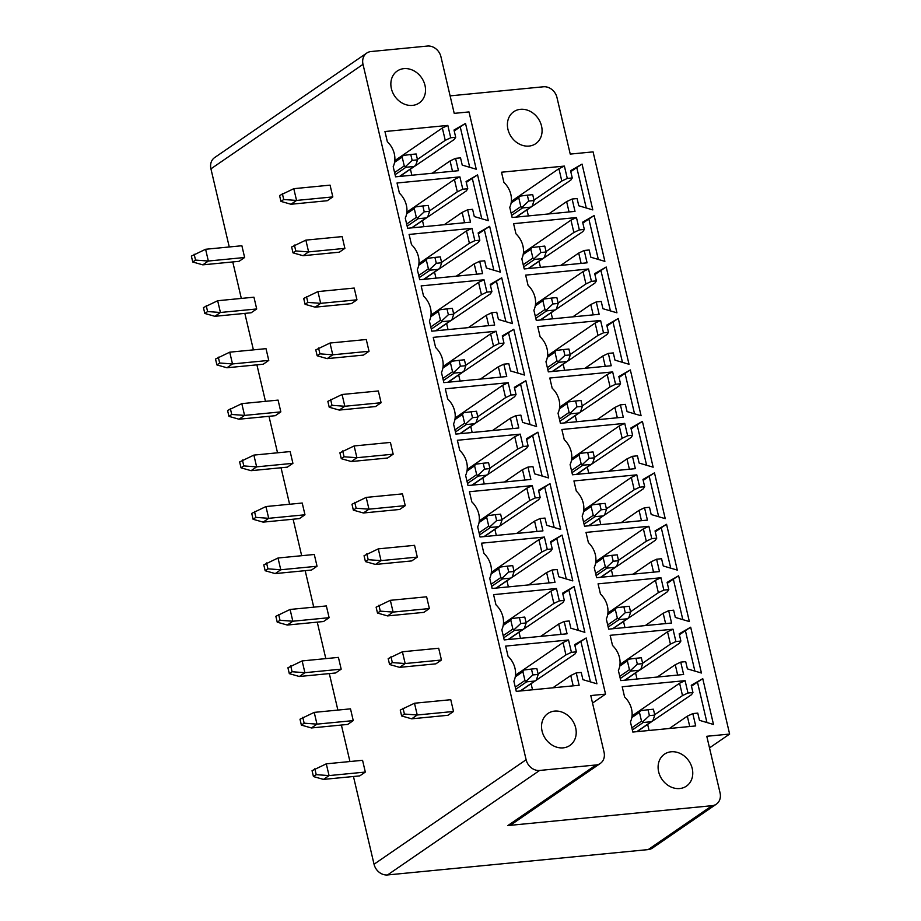 <?xml version="1.0" encoding="UTF-8"?>
<svg xmlns="http://www.w3.org/2000/svg" width="921" height="921" viewBox="0 0 921 921"><rect width="100%" height="100%" fill="white"/><g stroke="black" fill="none" stroke-linecap="round" stroke-linejoin="round"><path stroke-width="1.38" d="M596.048 764.971L539.625 770.451A12.41 10.419 55.5 0 1 526.121 759.744L363.012 64.343A12.41 10.419 -124.5 0 1 366.742 53.073A12.41 10.419 -124.5 0 1 371.002 51.541L427.436 46.05A12.41 10.419 -124.5 0 1 440.94 56.768L454.214 113.364L468.996 111.925L605.546 694.123L590.764 695.562L604.038 752.158A12.41 10.419 55.5 0 1 600.319 763.428A12.41 10.419 55.5 0 1 596.048 764.971L507.862 825.561L712.071 805.691A12.41 10.419 55.5 0 0 716.342 804.16A12.41 10.419 55.5 0 0 720.061 792.889L706.787 736.282L729.628 734.06L593.078 151.873L570.237 154.095L556.963 97.499A12.41 10.419 -124.5 0 0 543.448 86.781L450.104 95.865M563.18 747.864A19.387 16.279 -124.5 0 1 543.402 735.039A19.387 16.279 -124.5 0 1 547.891 713.51A19.387 16.279 -124.5 0 1 554.569 711.104A19.387 16.279 -124.5 0 1 574.347 723.929A19.387 16.279 -124.5 0 1 569.857 745.469A19.387 16.279 -124.5 0 1 563.18 747.864M515.484 675.231L563.042 642.559L568.522 639.98L505.652 646.093L508.035 656.259A20.941 17.58 -124.5 0 1 514.079 680.78A20.941 17.58 -124.5 0 1 513.883 681.206L516.267 691.372L579.148 685.259L576.247 672.906L581.22 672.422L582.912 679.663L596.935 683.796L586.193 637.988L574.692 644.608L576.396 651.849L571.423 652.333L565.931 654.912L538.129 674.011M568.522 639.98L571.423 652.333M503.419 623.77L550.965 591.098L556.457 588.519L493.575 594.644L495.959 604.809A20.941 17.58 -124.5 0 1 502.014 629.331A20.941 17.58 -124.5 0 1 501.818 629.757L504.201 639.922L567.071 633.798L564.182 621.456L569.155 620.973L570.847 628.203L584.87 632.336L574.128 586.539L562.627 593.147L564.32 600.388L559.346 600.872L553.866 603.451L526.064 622.561M556.457 588.519L559.346 600.872M491.354 572.321L538.9 539.648L544.392 537.07L481.51 543.183L483.893 553.348A20.941 17.58 -124.5 0 1 489.937 577.87A20.941 17.58 -124.5 0 1 489.742 578.296L492.136 588.461L555.006 582.348L552.105 569.995L557.078 569.512L558.782 576.753L572.804 580.886L562.063 535.078L550.551 541.698L552.255 548.928L547.281 549.411L541.801 552.001L513.987 571.101M544.392 537.07L547.281 549.411M479.277 520.86L526.835 488.188L532.315 485.609L469.445 491.722L471.828 501.887A20.941 17.58 -124.5 0 1 477.872 526.409A20.941 17.58 -124.5 0 1 477.677 526.847L480.06 537.012L542.941 530.887L540.04 518.546L545.013 518.062L546.706 525.292L560.728 529.425L549.987 483.629L538.486 490.237L540.19 497.478L535.216 497.962L529.725 500.54L501.922 519.64M532.315 485.609L535.216 497.962M467.212 469.411L514.758 436.738L520.25 434.148L457.369 440.273L459.752 450.438A20.941 17.58 -124.5 0 1 465.807 474.96A20.941 17.58 -124.5 0 1 465.612 475.386L467.995 485.551L530.864 479.438L527.975 467.085L532.948 466.602L534.64 473.843L548.663 477.964L537.922 432.168L526.421 438.776L528.113 446.017L523.14 446.501L517.66 449.08L489.857 468.19M520.25 434.148L523.14 446.501M455.147 417.95L502.693 385.277L508.185 382.699L445.304 388.812L447.687 398.977A20.941 17.58 -124.5 0 1 453.731 423.499A20.941 17.58 -124.5 0 1 453.535 423.925L455.93 434.09L518.799 427.977L515.898 415.624L520.872 415.141L522.575 422.382L536.598 426.515L525.856 380.707L514.344 387.327L516.048 394.568L511.074 395.051L505.594 397.63L477.78 416.729M508.185 382.699L511.074 395.051M443.07 366.489L490.628 333.828L496.108 331.238L433.238 337.362L435.621 347.528A20.941 17.58 -124.5 0 1 441.666 372.049A20.941 17.58 -124.5 0 1 441.47 372.475L443.853 382.641L506.734 376.528L503.833 364.175L508.806 363.691L510.499 370.933L524.533 375.054L513.78 329.258L502.279 335.866L503.983 343.107L499.009 343.591L493.518 346.169L465.715 365.28M496.108 331.238L499.009 343.591M431.005 315.04L478.552 282.367L484.043 279.788L421.162 285.901L423.545 296.067A20.941 17.58 -124.5 0 1 429.6 320.589A20.941 17.58 -124.5 0 1 429.405 321.015L431.788 331.18L494.658 325.067L491.768 312.714L496.741 312.231L498.434 319.472L512.456 323.605L501.715 277.797L490.214 284.416L491.906 291.646L486.933 292.13L481.453 294.72L453.65 313.819M484.043 279.788L486.933 292.13M418.94 263.579L466.487 230.906L471.978 228.327L409.097 234.441L411.48 244.606A20.941 17.58 -124.5 0 1 417.524 269.128A20.941 17.58 -124.5 0 1 417.328 269.565L419.723 279.731L482.592 273.606L479.691 261.265L484.665 260.781L486.369 268.011L500.391 272.144L489.65 226.347L478.137 232.955L479.841 240.197L474.868 240.68L469.388 243.259L441.573 262.37M471.978 228.327L474.868 240.68M406.863 212.129L454.421 179.457L459.901 176.878L397.032 182.991L399.415 193.157A20.941 17.58 -124.5 0 1 405.459 217.678A20.941 17.58 -124.5 0 1 405.263 218.104L407.646 228.27L470.527 222.157L467.626 209.804L472.6 209.32L474.292 216.562L488.326 220.683L477.573 174.886L466.072 181.506L467.776 188.736L462.803 189.219L457.311 191.798L429.508 210.909M459.901 176.878L462.803 189.219M394.798 160.668L442.345 127.996L447.836 125.417L384.955 131.53L387.338 141.696A20.941 17.58 -124.5 0 1 393.394 166.217A20.941 17.58 -124.5 0 1 393.198 166.655L395.581 176.82L458.451 170.696L455.561 158.343L460.535 157.859L462.227 165.101L476.249 169.234L465.508 123.426L454.007 130.045L455.699 137.287L450.726 137.77L445.246 140.349L417.443 159.448M447.836 125.417L450.726 137.77M403.87 68.638A19.387 16.279 55.5 0 0 397.204 71.044A19.387 16.279 55.5 0 0 392.714 92.572A19.387 16.279 55.5 0 0 412.493 105.397A19.387 16.279 55.5 0 0 419.17 103.002A19.387 16.279 55.5 0 0 423.66 81.462A19.387 16.279 55.5 0 0 403.87 68.638M229.26 246.966L210.932 168.842A12.41 10.419 -124.5 0 1 214.651 157.572L366.742 53.073M526.121 759.744L374.041 864.232L353.457 776.495M349.945 761.529L341.392 725.034M337.88 710.079L329.315 673.585M325.815 658.619L317.25 622.124M313.739 607.158L305.185 570.675M301.674 555.708L293.12 519.214M289.608 504.248L281.043 467.764M277.532 452.798L268.978 416.304M265.467 401.337L256.913 364.843M253.402 349.876L244.836 313.393M241.325 298.427L232.771 261.932M374.041 864.232A12.41 10.419 55.5 0 0 387.545 874.95L648.188 849.588A12.41 10.419 55.5 0 0 652.459 848.057L716.342 804.16M529.057 146.071A19.387 16.279 -124.5 0 1 509.267 133.257A19.387 16.279 -124.5 0 1 513.757 111.717A19.387 16.279 -124.5 0 1 520.434 109.323A19.387 16.279 -124.5 0 1 540.213 122.136A19.387 16.279 -124.5 0 1 535.723 143.676A19.387 16.279 -124.5 0 1 529.057 146.071M600.319 763.428L512.134 824.03A12.41 10.419 -124.5 0 1 507.862 825.561M671.121 751.789A19.387 16.279 55.5 0 0 664.455 754.184A19.387 16.279 55.5 0 0 659.966 775.724A19.387 16.279 55.5 0 0 679.744 788.537A19.387 16.279 55.5 0 0 686.41 786.143A19.387 16.279 55.5 0 0 690.9 764.603A19.387 16.279 55.5 0 0 671.121 751.789M632.048 715.905L679.594 683.232L685.086 680.654L622.205 686.767L624.588 696.944A20.941 17.58 -124.5 0 1 630.632 721.465A20.941 17.58 -124.5 0 1 630.436 721.891L632.831 732.057L695.7 725.932L692.811 713.591L697.773 713.107L699.476 720.337L713.499 724.47L702.758 678.673L691.257 685.282L692.949 692.523L687.975 693.006L682.496 695.585L654.681 714.696M685.086 680.654L687.975 693.006M619.971 664.455L667.529 631.783L673.009 629.204L610.139 635.317L612.523 645.483A20.941 17.58 -124.5 0 1 618.567 670.004A20.941 17.58 -124.5 0 1 618.371 670.43L620.754 680.596L683.635 674.483L680.734 662.13L685.708 661.646L687.4 668.888L701.434 673.021L690.681 627.213L679.18 633.832L680.884 641.062L675.91 641.546L670.419 644.136L642.616 663.235M673.009 629.204L675.91 641.546M607.906 612.995L655.453 580.322L660.944 577.743L598.063 583.856L600.457 594.022A20.941 17.58 -124.5 0 1 606.502 618.544A20.941 17.58 -124.5 0 1 606.306 618.981L608.689 629.147L671.559 623.022L668.669 610.681L673.642 610.197L675.335 617.427L689.357 621.56L678.616 575.763L667.115 582.371L668.807 589.613L663.845 590.096L658.354 592.675L630.551 611.774M660.944 577.743L663.845 590.096M595.841 561.534L643.388 528.873L648.879 526.282L585.998 532.407L588.381 542.573A20.941 17.58 -124.5 0 1 594.425 567.094A20.941 17.58 -124.5 0 1 594.229 567.52L596.624 577.686L659.494 571.573L656.604 559.22L661.566 558.736L663.27 565.978L677.292 570.099L666.551 524.302L655.05 530.91L656.742 538.152L651.769 538.635L646.289 541.214L618.475 560.325M648.879 526.282L651.769 538.635M583.764 510.084L631.322 477.412L636.802 474.833L573.933 480.946L576.316 491.112A20.941 17.58 -124.5 0 1 582.36 515.633A20.941 17.58 -124.5 0 1 582.164 516.059L584.547 526.225L647.428 520.112L644.527 507.759L649.501 507.275L651.193 514.517L665.227 518.65L654.474 472.841L642.973 479.461L644.677 486.691L639.704 487.186L634.212 489.765L606.409 508.864M636.802 474.833L639.704 487.186M571.699 458.623L619.246 425.951L624.737 423.372L561.856 429.497L564.251 439.662A20.941 17.58 -124.5 0 1 570.295 464.184A20.941 17.58 -124.5 0 1 570.099 464.61L572.482 474.776L635.352 468.651L632.462 456.309L637.436 455.826L639.128 463.056L653.15 467.189L642.409 421.392L630.908 428L632.6 435.242L627.638 435.725L622.147 438.304L594.344 457.415M624.737 423.372L627.638 435.725M559.634 407.174L607.181 374.502L612.672 371.923L549.791 378.036L552.174 388.202A20.941 17.58 -124.5 0 1 558.218 412.723A20.941 17.58 -124.5 0 1 558.022 413.149L560.417 423.315L623.287 417.201L620.397 404.849L625.359 404.365L627.063 411.606L641.085 415.739L630.344 369.931L618.843 376.551L620.535 383.781L615.562 384.264L610.082 386.855L582.268 405.954M612.672 371.923L615.562 384.264M547.558 355.713L595.116 323.041L600.596 320.462L537.726 326.575L540.109 336.741A20.941 17.58 -124.5 0 1 546.153 361.262A20.941 17.58 -124.5 0 1 545.957 361.7L548.34 371.865L611.222 365.741L608.321 353.399L613.294 352.916L614.986 360.146L629.02 364.279L618.267 318.482L606.766 325.09L608.47 332.331L603.497 332.815L598.005 335.394L570.203 354.493M600.596 320.462L603.497 332.815M535.492 304.264L583.039 271.591L588.531 269.001L525.649 275.126L528.044 285.291A20.941 17.58 -124.5 0 1 534.088 309.813A20.941 17.58 -124.5 0 1 533.892 310.239L536.275 320.404L599.145 314.291L596.255 301.938L601.229 301.455L602.921 308.696L616.943 312.818L606.202 267.021L594.701 273.629L596.394 280.87L591.432 281.354L585.94 283.933L558.138 303.044M588.531 269.001L591.432 281.354M523.427 252.803L570.974 220.131L576.465 217.552L513.584 223.665L515.967 233.83A20.941 17.58 -124.5 0 1 522.011 258.352A20.941 17.58 -124.5 0 1 521.816 258.778L524.21 268.944L587.08 262.83L584.19 250.477L589.152 249.994L590.856 257.235L604.878 261.368L594.137 215.56L582.636 222.18L584.328 229.421L579.355 229.905L573.875 232.483L546.061 251.583M576.465 217.552L579.355 229.905M511.351 201.342L558.909 168.681L564.389 166.091L501.519 172.215L503.902 182.381A20.941 17.58 -124.5 0 1 509.946 206.903A20.941 17.58 -124.5 0 1 509.75 207.329L512.134 217.494L575.015 211.381L572.114 199.028L577.087 198.545L578.779 205.774L592.813 209.907L582.06 164.111L570.56 170.719L572.263 177.96L567.29 178.444L561.798 181.023L533.996 200.133M564.389 166.091L567.29 178.444M679.594 683.232L682.496 695.585M646.956 724.85L691.487 694.71L692.949 692.523M647.739 724.769L649.075 730.468M669.371 728.499L687.319 716.17L692.811 713.591M687.319 716.17L689.748 726.519M632.336 729.962L643.192 722.501L641.511 721.166L639.439 712.347L640.406 710.701L648.027 709.734L649.409 715.617L654.785 715.087L653.403 709.216L648.027 709.734M652.92 720.636L651.262 721.719L652.92 720.636L654.785 715.087M643.192 722.501L651.262 721.719L636.779 731.665M642.962 721.604L649.409 715.617M691.475 686.214L697.462 682.104L706.948 722.548M697.462 682.104L702.758 678.673M667.529 631.783L670.419 644.136M634.891 673.389L679.422 643.249L680.884 641.062M635.674 673.32L637.01 679.019M657.306 677.039L675.254 664.709L680.734 662.13M675.254 664.709L677.672 675.058M620.27 678.512L631.127 671.052L629.434 669.705L627.374 660.887L628.329 659.252L635.962 658.273L637.332 664.156L642.708 663.638L641.327 657.755L635.962 658.273M640.855 669.176L639.186 670.258L640.855 669.176L642.708 663.638M631.127 671.052L639.186 670.258L624.703 680.216M630.897 670.154L637.332 664.156M679.399 634.765L685.397 630.643L694.883 671.087M685.397 630.643L690.681 627.213M655.453 580.322L658.354 592.675M622.826 621.94L667.357 591.8L668.807 589.613M623.609 621.859L624.945 627.558M645.241 625.589L663.178 613.259L668.669 610.681M663.178 613.259L665.607 623.609M608.194 627.051L619.062 619.591L617.369 618.256L615.297 609.426L616.264 607.791L623.885 606.824L625.267 612.707L630.643 612.177L629.262 606.294L623.885 606.824M628.778 617.726L627.12 618.808L628.778 617.726L630.643 612.177M619.062 619.591L627.12 618.808L612.638 628.755M618.82 618.693L625.267 612.707M667.334 583.304L673.332 579.182L682.818 619.626M673.332 579.182L678.616 575.763M643.388 528.873L646.289 541.214M610.75 570.479L655.28 540.339L656.742 538.152M611.532 570.398L612.868 576.109M633.164 574.128L651.112 561.798L656.604 559.22M651.112 561.798L653.542 572.148M596.129 575.602L606.985 568.13L605.304 566.795L603.232 557.976L604.199 556.342L611.82 555.363L613.202 561.246L618.578 560.728L617.197 554.845L611.82 555.363M616.713 566.265L615.055 567.348L616.713 566.265L618.578 560.728M606.985 568.13L615.055 567.348L600.573 577.306M606.755 567.232L613.202 561.246M655.268 531.854L661.255 527.733L670.741 568.176M661.255 527.733L666.551 524.302M631.322 477.412L634.212 489.765M598.685 519.018L643.215 488.89L644.677 486.691M599.467 518.949L600.803 524.648M621.099 522.679L639.047 510.349L644.527 507.759M639.047 510.349L641.465 520.687M584.064 524.141L594.92 516.681L593.228 515.334L591.167 506.515L592.122 504.881L599.755 503.914L601.125 509.797L606.502 509.267L605.12 503.384L599.755 503.914M604.648 514.816L602.979 515.898L604.648 514.816L606.502 509.267M594.92 516.681L602.979 515.898L588.496 525.845M594.69 515.783L601.125 509.797M643.192 480.394L649.19 476.272L658.676 516.716M649.19 476.272L654.474 472.841M619.246 425.951L622.147 438.304M586.619 467.569L631.15 437.429L632.6 435.242M587.402 467.488L588.738 473.187M609.034 471.218L626.971 458.888L632.462 456.309M626.971 458.888L629.4 469.238M571.987 472.68L582.855 465.22L581.163 463.885L579.09 455.066L580.057 453.431L587.679 452.453L589.06 458.336L594.436 457.818L593.055 451.935L587.679 452.453M592.571 463.355L590.914 464.437L592.571 463.355L594.436 457.818M582.855 465.22L590.914 464.437L576.431 474.384M582.613 464.322L589.06 458.336M631.127 428.944L637.125 424.823L646.611 465.266M637.125 424.823L642.409 421.392M607.181 374.502L610.082 386.855M574.543 416.108L619.073 385.98L620.535 383.781M575.326 416.039L576.661 421.737M596.958 419.757L614.906 407.427L620.397 404.849M614.906 407.427L617.335 417.777M559.922 421.231L570.778 413.771L569.097 412.424L567.025 403.605L567.992 401.97L575.613 401.003L576.995 406.875L582.371 406.357L580.99 400.474L575.613 401.003M580.506 411.906L578.849 412.988L580.506 411.906L582.371 406.357M570.778 413.771L578.849 412.988L564.366 422.935M570.548 412.873L576.995 406.875M619.062 377.483L625.048 373.362L634.534 413.805M625.048 373.362L630.344 369.931M595.116 323.041L598.005 335.394M562.478 364.658L607.008 334.519L608.47 332.331M563.261 364.578L564.596 370.277M584.893 368.308L602.841 355.978L608.321 353.399M602.841 355.978L605.258 366.328M547.857 369.77L558.713 362.31L557.021 360.974L554.96 352.156L555.916 350.51L563.548 349.543L564.918 355.425L570.295 354.896L568.913 349.024L563.548 349.543M568.441 360.445L566.772 361.527L568.441 360.445L570.295 354.896M558.713 362.31L566.772 361.527L552.289 371.474M558.483 361.412L564.918 355.425M606.985 326.022L612.983 321.913L622.469 362.356M612.983 321.913L618.267 318.482M583.039 271.591L585.94 283.933M550.413 313.198L594.943 283.058L596.394 280.87M551.195 313.117L552.531 318.827M572.827 316.847L590.764 304.517L596.255 301.938M590.764 304.517L593.193 314.867M535.78 318.321L546.648 310.849L544.956 309.514L542.883 300.695L543.851 299.06L551.472 298.082L552.853 303.965L558.23 303.446L556.848 297.564L551.472 298.082M556.365 308.984L554.707 310.066L556.365 308.984L558.23 303.446M546.648 310.849L554.707 310.066L540.224 320.024M546.406 309.963L552.853 303.965M594.92 274.573L600.918 270.452L610.404 310.895M600.918 270.452L606.202 267.021M570.974 220.131L573.875 232.483M538.336 261.737L582.866 231.608L584.328 229.421M539.119 261.668L540.454 267.366M560.751 265.398L578.699 253.068L584.19 250.477M578.699 253.068L581.128 263.406M523.715 266.86L534.571 259.4L532.891 258.064L530.818 249.234L531.785 247.599L539.407 246.632L540.788 252.515L546.165 251.986L544.783 246.103L539.407 246.632M544.299 257.535L542.642 258.617L544.299 257.535L546.165 251.986M534.571 259.4L542.642 258.617L528.159 268.564M534.341 258.502L540.788 252.515M582.855 223.112L588.841 218.991L598.328 259.434M588.841 218.991L594.137 215.56M558.909 168.681L561.798 181.023M526.271 210.287L570.801 180.148L572.263 177.96M527.054 210.207L528.389 215.917M548.686 213.937L566.634 201.607L572.114 199.028M566.634 201.607L569.051 211.957M511.65 215.41L522.506 207.939L520.814 206.603L518.753 197.785L519.709 196.15L527.342 195.171L528.712 201.054L534.088 200.536L532.706 194.653L527.342 195.171M532.234 206.074L530.565 207.156L532.234 206.074L534.088 200.536M522.506 207.939L530.565 207.156L516.082 217.103M522.276 207.041L528.712 201.054M570.778 171.663L576.776 167.541L586.263 207.985M576.776 167.541L582.06 164.111M313.439 776.564L323.49 779.408L359.766 775.885L365.326 772.063L362.563 760.309L326.287 763.831L312.058 770.681L313.439 776.564L316.225 774.653L314.844 768.77M399.61 667.357L435.886 663.834L441.447 660.012L438.684 648.246L402.408 651.78L388.19 658.63L389.571 664.513L399.61 667.357L405.171 663.546L402.408 651.78M301.374 725.103L311.425 727.958L347.701 724.424L353.25 720.613L350.498 708.848L314.222 712.382L299.993 719.22L301.374 725.103L304.149 723.192L302.767 717.321M387.545 615.907L423.821 612.373L429.382 608.551L426.619 596.796L390.343 600.319L376.113 607.169L377.495 613.052L387.545 615.907L393.106 612.085L390.343 600.319M289.309 673.654L299.348 676.498L335.624 672.975L341.184 669.153L338.421 657.387L302.146 660.921L287.928 667.771L289.309 673.654L292.084 671.743L290.702 665.86M375.48 564.446L411.756 560.912L417.305 557.101L414.554 545.336L378.278 548.87L364.048 555.72L365.43 561.591L375.48 564.446L381.029 560.624L378.278 548.87M277.233 622.193L287.283 625.048L323.559 621.514L329.119 617.692L326.356 605.937L290.08 609.46L275.851 616.31L277.233 622.193L280.019 620.282L278.637 614.399M363.404 512.985L399.679 509.463L405.24 505.641L402.477 493.886L366.201 497.409L351.983 504.259L353.365 510.142L363.404 512.985L368.964 509.175L366.201 497.409M265.167 570.732L275.218 573.587L311.494 570.053L317.043 566.242L314.291 554.477L278.015 558.011L263.786 564.861L265.167 570.732L267.942 568.833L266.56 562.95M351.338 461.536L387.614 458.002L393.175 454.191L390.412 442.425L354.136 445.96L339.907 452.798L341.288 458.681L351.338 461.536L356.899 457.714L354.136 445.96M253.102 519.283L263.141 522.126L299.417 518.604L304.978 514.781L302.215 503.027L265.939 506.55L251.721 513.4L253.102 519.283L255.877 517.372L254.495 511.489M339.273 410.075L375.549 406.552L381.098 402.73L378.347 390.965L342.071 394.499L327.841 401.349L329.223 407.232L339.273 410.075L344.822 406.265L342.071 394.499M241.026 467.822L251.076 470.677L287.352 467.143L292.913 463.332L290.15 451.566L253.874 455.101L239.644 461.939L241.026 467.822L243.812 465.922L242.43 460.04M327.197 358.626L363.473 355.092L369.033 351.269L366.27 339.515L329.994 343.038L315.776 349.888L317.158 355.771L327.197 358.626L332.757 354.804L329.994 343.038M228.961 416.373L239.011 419.216L275.287 415.693L280.836 411.871L278.084 400.105L241.809 403.64L227.579 410.49L228.961 416.373L231.735 414.462L230.354 408.579M315.132 307.165L351.408 303.631L356.968 299.82L354.205 288.054L317.929 291.589L303.7 298.439L305.081 304.321L315.132 307.165L320.692 303.343L317.929 291.589M216.896 364.912L226.934 367.767L263.21 364.232L268.771 360.41L266.008 348.656L229.732 352.179L215.514 359.029L216.896 364.912L219.67 363.001L218.289 357.129M303.067 255.704L339.342 252.181L344.891 248.359L342.14 236.605L305.864 240.128L291.635 246.978L293.016 252.861L303.067 255.704L308.616 251.894L305.864 240.128M204.819 313.462L214.869 316.306L251.145 312.772L256.706 308.961L253.943 297.195L217.667 300.73L203.437 307.579L204.819 313.462L207.605 311.551L206.223 305.668M290.99 204.255L327.266 200.72L332.826 196.91L330.063 185.144L293.787 188.678L279.57 195.528L280.951 201.4L290.99 204.255L296.55 200.433L293.787 188.678M192.754 262.001L202.804 264.845L239.08 261.322L244.629 257.5L241.878 245.746L205.602 249.269L191.372 256.119L192.754 262.001L195.528 260.09L194.147 254.208M411.687 718.817L447.963 715.283L453.512 711.473L450.76 699.707L414.485 703.23L400.255 710.079L401.637 715.962L411.687 718.817L417.236 714.995L414.485 703.23M401.637 715.962L404.411 714.051L417.236 714.995L453.512 711.473M404.411 714.051L403.03 708.18M316.225 774.653L329.05 775.597L326.287 763.831M323.49 779.408L329.05 775.597L365.326 772.063M389.571 664.513L392.346 662.602L405.171 663.546L441.447 660.012M392.346 662.602L390.965 656.719M304.149 723.192L316.974 724.136L314.222 712.382M311.425 727.958L316.974 724.136L353.25 720.613M377.495 613.052L380.281 611.141L393.106 612.085L429.382 608.551M380.281 611.141L378.899 605.258M292.084 671.743L304.909 672.687L302.146 660.921M299.348 676.498L304.909 672.687L341.184 669.153M365.43 561.591L368.204 559.692L381.029 560.624L417.305 557.101M368.204 559.692L366.823 553.809M280.019 620.282L292.843 621.226L290.08 609.46M287.283 625.048L292.843 621.226L329.119 617.692M353.365 510.142L356.139 508.231L368.964 509.175L405.24 505.641M356.139 508.231L354.758 502.348M267.942 568.833L280.767 569.765L278.015 558.011M275.218 573.587L280.767 569.765L317.043 566.242M341.288 458.681L344.074 456.77L356.899 457.714L393.175 454.191M344.074 456.77L342.693 450.899M255.877 517.372L268.702 518.316L265.939 506.55M263.141 522.126L268.702 518.316L304.978 514.781M329.223 407.232L331.997 405.321L344.822 406.265L381.098 402.73M331.997 405.321L330.616 399.438M243.812 465.922L256.637 466.855L253.874 455.101M251.076 470.677L256.637 466.855L292.913 463.332M317.158 355.771L319.932 353.86L332.757 354.804L369.033 351.269M319.932 353.86L318.551 347.988M231.735 414.462L244.56 415.406L241.809 403.64M239.011 419.216L244.56 415.406L280.836 411.871M305.081 304.321L307.867 302.41L320.692 303.343L356.968 299.82M307.867 302.41L306.486 296.527M219.67 363.001L232.495 363.945L229.732 352.179M226.934 367.767L232.495 363.945L268.771 360.41M293.016 252.861L295.791 250.949L308.616 251.894L344.891 248.359M295.791 250.949L294.409 245.067M207.605 311.551L220.43 312.484L217.667 300.73M214.869 316.306L220.43 312.484L256.706 308.961M280.951 201.4L283.726 199.5L296.55 200.433L332.826 196.91M283.726 199.5L282.344 193.617M195.528 260.09L208.353 261.034L205.602 249.269M202.804 264.845L208.353 261.034L244.629 257.5M709.504 747.887L729.628 734.06M592.525 703.068L605.546 694.123M563.042 642.559L565.931 654.912M530.404 684.165L574.934 654.037L576.396 651.849M531.187 684.096L532.522 689.794M552.819 687.826L570.767 675.496L576.247 672.906M570.767 675.496L573.184 685.834M515.783 689.288L526.639 681.828L524.947 680.481L522.886 671.662L523.842 670.028L531.475 669.06L532.845 674.943L538.221 674.414L536.839 668.531L531.475 669.06M536.367 679.963L534.698 681.045L536.367 679.963L538.221 674.414M526.639 681.828L534.698 681.045L520.215 690.992M526.398 680.93L532.845 674.943M574.911 645.54L580.909 641.419L590.396 681.862M580.909 641.419L586.193 637.988M550.965 591.098L553.866 603.451M518.339 632.715L562.869 602.576L564.32 600.388M519.122 632.635L520.457 638.334M540.754 636.365L558.69 624.035L564.182 621.456M558.69 624.035L561.119 634.385M503.706 637.827L514.574 630.367L512.882 629.031L510.81 620.213L511.777 618.578L519.398 617.6L520.779 623.482L526.156 622.964L524.774 617.082L519.398 617.6M524.291 628.502L522.633 629.584L524.291 628.502L526.156 622.964M514.574 630.367L522.633 629.584L508.15 639.531M514.332 629.469L520.779 623.482M562.846 594.091L568.844 589.97L578.33 630.413M568.844 589.97L574.128 586.539M538.9 539.648L541.801 552.001M506.262 581.255L550.793 551.126L552.255 548.928M507.045 581.186L508.38 586.884M528.677 584.904L546.625 572.574L552.105 569.995M546.625 572.574L549.054 582.924M491.641 586.378L502.498 578.918L500.817 577.571L498.745 568.752L499.712 567.117L507.333 566.15L508.714 572.022L514.091 571.504L512.709 565.621L507.333 566.15M512.226 577.053L510.568 578.135L512.226 577.053L514.091 571.504M502.498 578.918L510.568 578.135L496.085 588.082M502.267 578.02L508.714 572.022M550.781 542.63L556.768 538.509L566.254 578.952M556.768 538.509L562.063 535.078M526.835 488.188L529.725 500.54M494.197 529.805L538.727 499.666L540.19 497.478M494.98 529.725L496.315 535.423M516.612 533.455L534.56 521.125L540.04 518.546M534.56 521.125L536.978 531.475M479.576 534.917L490.433 527.457L488.74 526.121L486.679 517.303L487.635 515.656L495.268 514.689L496.638 520.572L502.014 520.043L500.633 514.171L495.268 514.689M500.161 525.592L498.491 526.674L500.161 525.592L502.014 520.043M490.433 527.457L498.491 526.674L484.009 536.621M490.191 526.559L496.638 520.572M538.704 491.169L544.702 487.059L554.189 527.503M544.702 487.059L549.987 483.629M514.758 436.738L517.66 449.08M482.132 478.344L526.662 448.205L528.113 446.017M482.915 478.264L484.25 483.974M504.547 481.994L522.483 469.664L527.975 467.085M522.483 469.664L524.912 480.014M467.5 483.467L478.367 476.007L476.675 474.66L474.603 465.842L475.57 464.207L483.191 463.228L484.573 469.111L489.949 468.593L488.567 462.71L483.191 463.228M488.084 474.131L486.426 475.213L488.084 474.131L489.949 468.593M478.367 476.007L486.426 475.213L471.943 485.171M478.126 475.109L484.573 469.111M526.639 439.72L532.637 435.598L542.124 476.042M532.637 435.598L537.922 432.168M502.693 385.277L505.594 397.63M470.055 426.884L514.586 396.755L516.048 394.568M470.838 426.814L472.174 432.513M492.47 430.544L510.418 418.215L515.898 415.624M510.418 418.215L512.847 428.553M455.435 432.007L466.291 424.546L464.61 423.211L462.538 414.381L463.505 412.746L471.126 411.779L472.508 417.662L477.884 417.132L476.502 411.25L471.126 411.779M476.019 422.681L474.361 423.764L476.019 422.681L477.884 417.132M466.291 424.546L474.361 423.764L459.878 433.71M466.061 423.648L472.508 417.662M514.574 388.259L520.561 384.138L530.047 424.581M520.561 384.138L525.856 380.707M490.628 333.828L493.518 346.169M457.99 375.434L502.521 345.294L503.983 343.107M458.773 375.354L460.109 381.064M480.405 379.084L498.353 366.754L503.833 364.175M498.353 366.754L500.771 377.103M443.369 380.557L454.226 373.086L452.533 371.75L450.473 362.932L451.428 361.297L459.061 360.318L460.431 366.201L465.807 365.683L464.426 359.8L459.061 360.318M463.954 371.221L462.284 372.303L463.954 371.221L465.807 365.683M454.226 373.086L462.284 372.303L447.802 382.25M453.984 372.188L460.431 366.201M502.498 336.81L508.496 332.688L517.982 373.132M508.496 332.688L513.78 329.258M478.552 282.367L481.453 294.72M445.925 323.973L490.456 293.845L491.906 291.646M446.708 323.904L448.043 329.603M468.34 327.623L486.276 315.293L491.768 312.714M486.276 315.293L488.706 325.643M431.293 329.096L442.161 321.636L440.468 320.289L438.396 311.471L439.363 309.836L446.984 308.869L448.366 314.74L453.742 314.222L452.361 308.339L446.984 308.869M451.877 319.771L450.219 320.853L451.877 319.771L453.742 314.222M442.161 321.636L450.219 320.853L435.737 330.8M441.919 320.738L448.366 314.74M490.433 285.349L496.431 281.227L505.917 321.671M496.431 281.227L501.715 277.797M466.487 230.906L469.388 243.259M433.849 272.524L478.379 242.384L479.841 240.197M434.631 272.443L435.967 278.142M456.263 276.173L474.211 263.843L479.691 261.265M474.211 263.843L476.641 274.193M419.228 277.635L430.084 270.175L428.403 268.84L426.331 260.021L427.298 258.375L434.919 257.408L436.301 263.291L441.677 262.761L440.296 256.89L434.919 257.408M439.812 268.31L438.154 269.393L439.812 268.31L441.677 262.761M430.084 270.175L438.154 269.393L423.672 279.339M429.854 269.277L436.301 263.291M478.367 233.888L484.354 229.778L493.84 270.221M484.354 229.778L489.65 226.347M454.421 179.457L457.311 191.798M421.783 221.063L466.314 190.923L467.776 188.736M422.566 220.994L423.902 226.693M444.198 224.712L462.146 212.383L467.626 209.804M462.146 212.383L464.564 222.732M407.163 226.186L418.019 218.726L416.327 217.379L414.266 208.56L415.221 206.926L422.854 205.947L424.224 211.83L429.6 211.312L428.219 205.429L422.854 205.947M427.747 216.849L426.078 217.932L427.747 216.849L429.6 211.312M418.019 218.726L426.078 217.932L411.595 227.89M417.777 217.828L424.224 211.83M466.291 182.439L472.289 178.317L481.775 218.761M472.289 178.317L477.573 174.886M442.345 127.996L445.246 140.349M409.718 169.614L454.249 139.474L455.699 137.287M410.501 169.533L411.837 175.232M432.133 173.263L450.07 160.933L455.561 158.343M450.07 160.933L452.499 171.283M395.086 174.725L405.954 167.265L404.261 165.93L402.189 157.1L403.156 155.465L410.778 154.498L412.159 160.381L417.535 159.851L416.154 153.968L410.778 154.498M415.67 165.4L414.013 166.482L415.67 165.4L417.535 159.851M405.954 167.265L414.013 166.482L399.53 176.429M405.712 166.367L412.159 160.381M454.226 130.978L460.224 126.856L469.71 167.3M460.224 126.856L465.508 123.426M631.829 727.809L641.511 721.166M631.818 717.586L639.439 712.347M619.764 676.359L629.434 669.705M619.741 666.125L627.374 660.887M607.699 624.899L617.369 618.256M607.676 614.675L615.297 609.426M595.622 573.449L605.304 566.795M595.611 563.215L603.232 557.976M583.557 521.988L593.228 515.334M583.534 511.765L591.167 506.515M571.492 470.527L581.163 463.885M571.469 460.304L579.09 455.066M559.415 419.078L569.097 412.424M559.404 408.843L567.025 403.605M547.35 367.617L557.021 360.974M547.327 357.394L554.96 352.156M535.285 316.168L544.956 309.514M535.262 305.933L542.883 300.695M523.209 264.707L532.891 258.064M523.197 254.484L530.818 249.234M511.143 213.258L520.814 206.603M511.12 203.023L518.753 197.785M363.012 64.343L210.932 168.842M539.625 770.451L387.545 874.95M712.071 805.691L648.188 849.588M515.276 687.135L524.947 680.481M515.253 676.912L522.886 671.662M503.2 635.674L512.882 629.031M503.188 625.451L510.81 620.213M491.135 584.225L500.817 577.571M491.112 573.99L498.745 568.752M479.07 532.764L488.74 526.121M479.047 522.541L486.679 517.303M466.993 481.315L476.675 474.66M466.982 471.08L474.603 465.842M454.928 429.854L464.61 423.211M454.905 419.631L462.538 414.381M442.863 378.404L452.533 371.75M442.84 368.17L450.473 362.932M430.786 326.943L440.468 320.289M430.775 316.709L438.396 311.471M418.721 275.483L428.403 268.84M418.698 265.26L426.331 260.021M406.656 224.033L416.327 217.379M406.633 213.799L414.266 208.56M394.579 172.572L404.261 165.93M394.568 162.349L402.189 157.1M637.079 731.642L651.723 721.569M632.002 716.365L640.153 710.759M625.002 680.182L639.658 670.12M619.925 664.916L628.087 659.309M612.937 628.732L627.592 618.659M607.86 613.455L616.011 607.848M600.872 577.271L615.516 567.209M595.795 561.994L603.946 556.399M588.795 525.81L603.451 515.748M583.718 510.545L591.881 504.938M576.73 474.361L591.386 464.288M571.653 459.084L579.804 453.477M564.665 422.9L579.309 412.838M559.588 407.635L567.739 402.028M552.588 371.451L567.244 361.377M547.511 356.174L555.674 350.567M540.523 319.99L555.179 309.928M535.446 304.724L543.597 299.118M528.458 268.541L543.102 258.467M523.381 253.263L531.532 247.657M516.382 217.08L531.037 207.006M511.305 201.803L519.467 196.208M520.515 690.969L535.17 680.895M515.438 675.692L523.6 670.085M508.45 639.508L523.105 629.434M503.373 624.231L511.523 618.624M496.373 588.047L511.028 577.985M491.296 572.781L499.458 567.175M484.308 536.598L498.963 526.524M479.231 521.321L487.393 515.714M472.243 485.137L486.898 475.075M467.166 469.871L475.317 464.265M460.166 433.687L474.822 423.614M455.089 418.41L463.251 412.804M448.101 382.227L462.756 372.153M443.024 366.949L451.186 361.354M436.036 330.766L450.691 320.704M430.959 315.5L439.11 309.893M423.959 279.316L438.615 269.243M418.882 264.039L427.045 258.433M411.894 227.855L426.55 217.793M406.817 212.59L414.98 206.983M399.829 176.406L414.485 166.333M394.752 161.129L402.903 155.522"/></g></svg>
